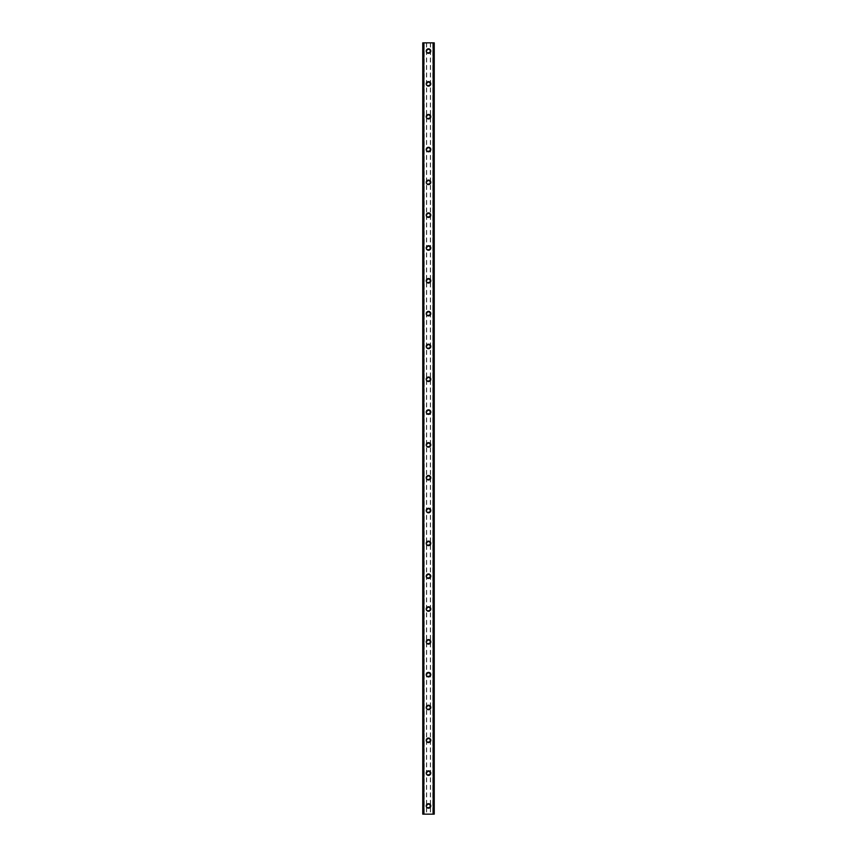 <?xml version="1.0" encoding="UTF-8"?>
<svg xmlns="http://www.w3.org/2000/svg" width="857" height="857" viewBox="0 0 857 857"><rect width="100%" height="100%" fill="white"/><g stroke="black" fill="none" stroke-linecap="round" stroke-linejoin="round"><path stroke-width="0.64" stroke-dasharray="4.29 3.21" d="M429.935 805.944A1.435 1.435 0 0 0 428.5 804.509A1.435 1.435 0 0 0 427.065 805.944A1.435 1.435 0 0 0 428.5 807.38A1.435 1.435 0 0 0 429.935 805.944A1.435 1.435 0 0 0 428.5 804.509A1.435 1.435 0 0 0 427.065 805.944A1.435 1.435 0 0 0 428.5 807.38A1.435 1.435 0 0 0 429.935 805.944M426.24 805.944A2.26 2.26 0 0 1 428.5 803.684A2.26 2.26 0 0 1 430.76 805.944A2.26 2.26 0 0 0 428.5 803.684A2.26 2.26 0 0 0 426.24 805.944A2.26 2.26 0 0 0 428.5 808.205A2.26 2.26 0 0 0 430.76 805.944A2.26 2.26 0 0 0 428.5 803.684A2.26 2.26 0 0 0 426.24 805.944A2.26 2.26 0 0 0 428.5 808.205A2.26 2.26 0 0 0 430.76 805.944A2.26 2.26 0 0 1 428.5 808.205A2.26 2.26 0 0 1 426.24 805.944M429.935 773.121A1.435 1.435 0 0 0 428.5 771.686A1.435 1.435 0 0 0 427.065 773.121A1.435 1.435 0 0 0 428.5 774.557A1.435 1.435 0 0 0 429.935 773.121A1.435 1.435 0 0 0 428.5 771.686A1.435 1.435 0 0 0 427.065 773.121A1.435 1.435 0 0 0 428.5 774.557A1.435 1.435 0 0 0 429.935 773.121M426.24 773.121A2.26 2.26 0 0 1 428.5 770.872A2.26 2.26 0 0 1 430.76 773.121A2.26 2.26 0 0 0 428.5 770.872A2.26 2.26 0 0 0 426.24 773.121A2.26 2.26 0 0 0 428.5 775.381A2.26 2.26 0 0 0 430.76 773.121A2.26 2.26 0 0 0 428.5 770.872A2.26 2.26 0 0 0 426.24 773.121A2.26 2.26 0 0 0 428.5 775.381A2.26 2.26 0 0 0 430.76 773.121A2.26 2.26 0 0 1 428.5 775.381A2.26 2.26 0 0 1 426.24 773.121M429.935 740.298A1.435 1.435 0 0 0 428.5 738.863A1.435 1.435 0 0 0 427.065 740.298A1.435 1.435 0 0 0 428.5 741.734A1.435 1.435 0 0 0 429.935 740.298A1.435 1.435 0 0 0 428.5 738.863A1.435 1.435 0 0 0 427.065 740.298A1.435 1.435 0 0 0 428.5 741.734A1.435 1.435 0 0 0 429.935 740.298M426.24 740.298A2.26 2.26 0 0 1 428.5 738.048A2.26 2.26 0 0 1 430.76 740.298A2.26 2.26 0 0 0 428.5 738.048A2.26 2.26 0 0 0 426.24 740.298A2.26 2.26 0 0 0 428.5 742.558A2.26 2.26 0 0 0 430.76 740.298A2.26 2.26 0 0 0 428.5 738.048A2.26 2.26 0 0 0 426.24 740.298A2.26 2.26 0 0 0 428.5 742.558A2.26 2.26 0 0 0 430.76 740.298A2.26 2.26 0 0 1 428.5 742.558A2.26 2.26 0 0 1 426.24 740.298M429.935 707.486A1.435 1.435 0 0 0 428.5 706.05A1.435 1.435 0 0 0 427.065 707.486A1.435 1.435 0 0 0 428.5 708.921A1.435 1.435 0 0 0 429.935 707.486A1.435 1.435 0 0 0 428.5 706.05A1.435 1.435 0 0 0 427.065 707.486A1.435 1.435 0 0 0 428.5 708.921A1.435 1.435 0 0 0 429.935 707.486M426.24 707.486A2.26 2.26 0 0 1 428.5 705.225A2.26 2.26 0 0 1 430.76 707.486A2.26 2.26 0 0 0 428.5 705.225A2.26 2.26 0 0 0 426.24 707.486A2.26 2.26 0 0 0 428.5 709.735A2.26 2.26 0 0 0 430.76 707.486A2.26 2.26 0 0 0 428.5 705.225A2.26 2.26 0 0 0 426.24 707.486A2.26 2.26 0 0 0 428.5 709.735A2.26 2.26 0 0 0 430.76 707.486A2.26 2.26 0 0 1 428.5 709.735A2.26 2.26 0 0 1 426.24 707.486M429.935 674.663A1.435 1.435 0 0 0 428.5 673.227A1.435 1.435 0 0 0 427.065 674.663A1.435 1.435 0 0 0 428.5 676.098A1.435 1.435 0 0 0 429.935 674.663A1.435 1.435 0 0 0 428.5 673.227A1.435 1.435 0 0 0 427.065 674.663A1.435 1.435 0 0 0 428.5 676.098A1.435 1.435 0 0 0 429.935 674.663M426.24 674.663A2.26 2.26 0 0 1 428.5 672.402A2.26 2.26 0 0 1 430.76 674.663A2.26 2.26 0 0 0 428.5 672.402A2.26 2.26 0 0 0 426.24 674.663A2.26 2.26 0 0 0 428.5 676.912A2.26 2.26 0 0 0 430.76 674.663A2.26 2.26 0 0 0 428.5 672.402A2.26 2.26 0 0 0 426.24 674.663A2.26 2.26 0 0 0 428.5 676.912A2.26 2.26 0 0 0 430.76 674.663A2.26 2.26 0 0 1 428.5 676.912A2.26 2.26 0 0 1 426.24 674.663M429.935 641.839A1.435 1.435 0 0 0 428.5 640.404A1.435 1.435 0 0 0 427.065 641.839A1.435 1.435 0 0 0 428.5 643.275A1.435 1.435 0 0 0 429.935 641.839A1.435 1.435 0 0 0 428.5 640.404A1.435 1.435 0 0 0 427.065 641.839A1.435 1.435 0 0 0 428.5 643.275A1.435 1.435 0 0 0 429.935 641.839M426.24 641.839A2.26 2.26 0 0 1 428.5 639.579A2.26 2.26 0 0 1 430.76 641.839A2.26 2.26 0 0 0 428.5 639.579A2.26 2.26 0 0 0 426.24 641.839A2.26 2.26 0 0 0 428.5 644.1A2.26 2.26 0 0 0 430.76 641.839A2.26 2.26 0 0 0 428.5 639.579A2.26 2.26 0 0 0 426.24 641.839A2.26 2.26 0 0 0 428.5 644.1A2.26 2.26 0 0 0 430.76 641.839A2.26 2.26 0 0 1 428.5 644.1A2.26 2.26 0 0 1 426.24 641.839M429.935 609.016A1.435 1.435 0 0 0 428.5 607.581A1.435 1.435 0 0 0 427.065 609.016A1.435 1.435 0 0 0 428.5 610.452A1.435 1.435 0 0 0 429.935 609.016A1.435 1.435 0 0 0 428.5 607.581A1.435 1.435 0 0 0 427.065 609.016A1.435 1.435 0 0 0 428.5 610.452A1.435 1.435 0 0 0 429.935 609.016M426.24 609.016A2.26 2.26 0 0 1 428.5 606.756A2.26 2.26 0 0 1 430.76 609.016A2.26 2.26 0 0 0 428.5 606.756A2.26 2.26 0 0 0 426.24 609.016A2.26 2.26 0 0 0 428.5 611.277A2.26 2.26 0 0 0 430.76 609.016A2.26 2.26 0 0 0 428.5 606.756A2.26 2.26 0 0 0 426.24 609.016A2.26 2.26 0 0 0 428.5 611.277A2.26 2.26 0 0 0 430.76 609.016A2.26 2.26 0 0 1 428.5 611.277A2.26 2.26 0 0 1 426.24 609.016M429.935 576.193A1.435 1.435 0 0 0 428.5 574.758A1.435 1.435 0 0 0 427.065 576.193A1.435 1.435 0 0 0 428.5 577.629A1.435 1.435 0 0 0 429.935 576.193A1.435 1.435 0 0 0 428.5 574.758A1.435 1.435 0 0 0 427.065 576.193A1.435 1.435 0 0 0 428.5 577.629A1.435 1.435 0 0 0 429.935 576.193M426.24 576.193A2.26 2.26 0 0 1 428.5 573.944A2.26 2.26 0 0 1 430.76 576.193A2.26 2.26 0 0 0 428.5 573.944A2.26 2.26 0 0 0 426.24 576.193A2.26 2.26 0 0 0 428.5 578.454A2.26 2.26 0 0 0 430.76 576.193A2.26 2.26 0 0 0 428.5 573.944A2.26 2.26 0 0 0 426.24 576.193A2.26 2.26 0 0 0 428.5 578.454A2.26 2.26 0 0 0 430.76 576.193A2.26 2.26 0 0 1 428.5 578.454A2.26 2.26 0 0 1 426.24 576.193M429.935 543.37A1.435 1.435 0 0 0 428.5 541.935A1.435 1.435 0 0 0 427.065 543.37A1.435 1.435 0 0 0 428.5 544.806A1.435 1.435 0 0 0 429.935 543.37A1.435 1.435 0 0 0 428.5 541.935A1.435 1.435 0 0 0 427.065 543.37A1.435 1.435 0 0 0 428.5 544.806A1.435 1.435 0 0 0 429.935 543.37M426.24 543.37A2.26 2.26 0 0 1 428.5 541.121A2.26 2.26 0 0 1 430.76 543.37A2.26 2.26 0 0 0 428.5 541.121A2.26 2.26 0 0 0 426.24 543.37A2.26 2.26 0 0 0 428.5 545.63A2.26 2.26 0 0 0 430.76 543.37A2.26 2.26 0 0 0 428.5 541.121A2.26 2.26 0 0 0 426.24 543.37A2.26 2.26 0 0 0 428.5 545.63A2.26 2.26 0 0 0 430.76 543.37A2.26 2.26 0 0 1 428.5 545.63A2.26 2.26 0 0 1 426.24 543.37M429.935 510.558A1.435 1.435 0 0 0 428.5 509.122A1.435 1.435 0 0 0 427.065 510.558A1.435 1.435 0 0 0 428.5 511.993A1.435 1.435 0 0 0 429.935 510.558A1.435 1.435 0 0 0 428.5 509.122A1.435 1.435 0 0 0 427.065 510.558A1.435 1.435 0 0 0 428.5 511.993A1.435 1.435 0 0 0 429.935 510.558M426.24 510.558A2.26 2.26 0 0 1 428.5 508.297A2.26 2.26 0 0 1 430.76 510.558A2.26 2.26 0 0 0 428.5 508.297A2.26 2.26 0 0 0 426.24 510.558A2.26 2.26 0 0 0 428.5 512.807A2.26 2.26 0 0 0 430.76 510.558A2.26 2.26 0 0 0 428.5 508.297A2.26 2.26 0 0 0 426.24 510.558A2.26 2.26 0 0 0 428.5 512.807A2.26 2.26 0 0 0 430.76 510.558A2.26 2.26 0 0 1 428.5 512.807A2.26 2.26 0 0 1 426.24 510.558M429.935 477.735A1.435 1.435 0 0 0 428.5 476.299A1.435 1.435 0 0 0 427.065 477.735A1.435 1.435 0 0 0 428.5 479.17A1.435 1.435 0 0 0 429.935 477.735A1.435 1.435 0 0 0 428.5 476.299A1.435 1.435 0 0 0 427.065 477.735A1.435 1.435 0 0 0 428.5 479.17A1.435 1.435 0 0 0 429.935 477.735M426.24 477.735A2.26 2.26 0 0 1 428.5 475.474A2.26 2.26 0 0 1 430.76 477.735A2.26 2.26 0 0 0 428.5 475.474A2.26 2.26 0 0 0 426.24 477.735A2.26 2.26 0 0 0 428.5 479.984A2.26 2.26 0 0 0 430.76 477.735A2.26 2.26 0 0 0 428.5 475.474A2.26 2.26 0 0 0 426.24 477.735A2.26 2.26 0 0 0 428.5 479.984A2.26 2.26 0 0 0 430.76 477.735A2.26 2.26 0 0 1 428.5 479.984A2.26 2.26 0 0 1 426.24 477.735M429.935 444.912A1.435 1.435 0 0 0 428.5 443.476A1.435 1.435 0 0 0 427.065 444.912A1.435 1.435 0 0 0 428.5 446.347A1.435 1.435 0 0 0 429.935 444.912A1.435 1.435 0 0 0 428.5 443.476A1.435 1.435 0 0 0 427.065 444.912A1.435 1.435 0 0 0 428.5 446.347A1.435 1.435 0 0 0 429.935 444.912M426.24 444.912A2.26 2.26 0 0 1 428.5 442.651A2.26 2.26 0 0 1 430.76 444.912A2.26 2.26 0 0 0 428.5 442.651A2.26 2.26 0 0 0 426.24 444.912A2.26 2.26 0 0 0 428.5 447.172A2.26 2.26 0 0 0 430.76 444.912A2.26 2.26 0 0 0 428.5 442.651A2.26 2.26 0 0 0 426.24 444.912A2.26 2.26 0 0 0 428.5 447.172A2.26 2.26 0 0 0 430.76 444.912A2.26 2.26 0 0 1 428.5 447.172A2.26 2.26 0 0 1 426.24 444.912M429.935 412.088A1.435 1.435 0 0 0 428.5 410.653A1.435 1.435 0 0 0 427.065 412.088A1.435 1.435 0 0 0 428.5 413.524A1.435 1.435 0 0 0 429.935 412.088A1.435 1.435 0 0 0 428.5 410.653A1.435 1.435 0 0 0 427.065 412.088A1.435 1.435 0 0 0 428.5 413.524A1.435 1.435 0 0 0 429.935 412.088M426.24 412.088A2.26 2.26 0 0 1 428.5 409.828A2.26 2.26 0 0 1 430.76 412.088A2.26 2.26 0 0 0 428.5 409.828A2.26 2.26 0 0 0 426.24 412.088A2.26 2.26 0 0 0 428.5 414.349A2.26 2.26 0 0 0 430.76 412.088A2.26 2.26 0 0 0 428.5 409.828A2.26 2.26 0 0 0 426.24 412.088A2.26 2.26 0 0 0 428.5 414.349A2.26 2.26 0 0 0 430.76 412.088A2.26 2.26 0 0 1 428.5 414.349A2.26 2.26 0 0 1 426.24 412.088M429.935 379.265A1.435 1.435 0 0 0 428.5 377.83A1.435 1.435 0 0 0 427.065 379.265A1.435 1.435 0 0 0 428.5 380.701A1.435 1.435 0 0 0 429.935 379.265A1.435 1.435 0 0 0 428.5 377.83A1.435 1.435 0 0 0 427.065 379.265A1.435 1.435 0 0 0 428.5 380.701A1.435 1.435 0 0 0 429.935 379.265M426.24 379.265A2.26 2.26 0 0 1 428.5 377.016A2.26 2.26 0 0 1 430.76 379.265A2.26 2.26 0 0 0 428.5 377.016A2.26 2.26 0 0 0 426.24 379.265A2.26 2.26 0 0 0 428.5 381.526A2.26 2.26 0 0 0 430.76 379.265A2.26 2.26 0 0 0 428.5 377.016A2.26 2.26 0 0 0 426.24 379.265A2.26 2.26 0 0 0 428.5 381.526A2.26 2.26 0 0 0 430.76 379.265A2.26 2.26 0 0 1 428.5 381.526A2.26 2.26 0 0 1 426.24 379.265M429.935 346.442A1.435 1.435 0 0 0 428.5 345.007A1.435 1.435 0 0 0 427.065 346.442A1.435 1.435 0 0 0 428.5 347.878A1.435 1.435 0 0 0 429.935 346.442A1.435 1.435 0 0 0 428.5 345.007A1.435 1.435 0 0 0 427.065 346.442A1.435 1.435 0 0 0 428.5 347.878A1.435 1.435 0 0 0 429.935 346.442M426.24 346.442A2.26 2.26 0 0 1 428.5 344.193A2.26 2.26 0 0 1 430.76 346.442A2.26 2.26 0 0 0 428.5 344.193A2.26 2.26 0 0 0 426.24 346.442A2.26 2.26 0 0 0 428.5 348.703A2.26 2.26 0 0 0 430.76 346.442A2.26 2.26 0 0 0 428.5 344.193A2.26 2.26 0 0 0 426.24 346.442A2.26 2.26 0 0 0 428.5 348.703A2.26 2.26 0 0 0 430.76 346.442A2.26 2.26 0 0 1 428.5 348.703A2.26 2.26 0 0 1 426.24 346.442M429.935 313.63A1.435 1.435 0 0 0 428.5 312.194A1.435 1.435 0 0 0 427.065 313.63A1.435 1.435 0 0 0 428.5 315.065A1.435 1.435 0 0 0 429.935 313.63A1.435 1.435 0 0 0 428.5 312.194A1.435 1.435 0 0 0 427.065 313.63A1.435 1.435 0 0 0 428.5 315.065A1.435 1.435 0 0 0 429.935 313.63M426.24 313.63A2.26 2.26 0 0 1 428.5 311.37A2.26 2.26 0 0 1 430.76 313.63A2.26 2.26 0 0 0 428.5 311.37A2.26 2.26 0 0 0 426.24 313.63A2.26 2.26 0 0 0 428.5 315.879A2.26 2.26 0 0 0 430.76 313.63A2.26 2.26 0 0 0 428.5 311.37A2.26 2.26 0 0 0 426.24 313.63A2.26 2.26 0 0 0 428.5 315.879A2.26 2.26 0 0 0 430.76 313.63A2.26 2.26 0 0 1 428.5 315.879A2.26 2.26 0 0 1 426.24 313.63M429.935 280.807A1.435 1.435 0 0 0 428.5 279.371A1.435 1.435 0 0 0 427.065 280.807A1.435 1.435 0 0 0 428.5 282.242A1.435 1.435 0 0 0 429.935 280.807A1.435 1.435 0 0 0 428.5 279.371A1.435 1.435 0 0 0 427.065 280.807A1.435 1.435 0 0 0 428.5 282.242A1.435 1.435 0 0 0 429.935 280.807M426.24 280.807A2.26 2.26 0 0 1 428.5 278.546A2.26 2.26 0 0 1 430.76 280.807A2.26 2.26 0 0 0 428.5 278.546A2.26 2.26 0 0 0 426.24 280.807A2.26 2.26 0 0 0 428.5 283.056A2.26 2.26 0 0 0 430.76 280.807A2.26 2.26 0 0 0 428.5 278.546A2.26 2.26 0 0 0 426.24 280.807A2.26 2.26 0 0 0 428.5 283.056A2.26 2.26 0 0 0 430.76 280.807A2.26 2.26 0 0 1 428.5 283.056A2.26 2.26 0 0 1 426.24 280.807M429.935 247.984A1.435 1.435 0 0 0 428.5 246.548A1.435 1.435 0 0 0 427.065 247.984A1.435 1.435 0 0 0 428.5 249.419A1.435 1.435 0 0 0 429.935 247.984A1.435 1.435 0 0 0 428.5 246.548A1.435 1.435 0 0 0 427.065 247.984A1.435 1.435 0 0 0 428.5 249.419A1.435 1.435 0 0 0 429.935 247.984M426.24 247.984A2.26 2.26 0 0 1 428.5 245.723A2.26 2.26 0 0 1 430.76 247.984A2.26 2.26 0 0 0 428.5 245.723A2.26 2.26 0 0 0 426.24 247.984A2.26 2.26 0 0 0 428.5 250.244A2.26 2.26 0 0 0 430.76 247.984A2.26 2.26 0 0 0 428.5 245.723A2.26 2.26 0 0 0 426.24 247.984A2.26 2.26 0 0 0 428.5 250.244A2.26 2.26 0 0 0 430.76 247.984A2.26 2.26 0 0 1 428.5 250.244A2.26 2.26 0 0 1 426.24 247.984M429.935 215.161A1.435 1.435 0 0 0 428.5 213.725A1.435 1.435 0 0 0 427.065 215.161A1.435 1.435 0 0 0 428.5 216.596A1.435 1.435 0 0 0 429.935 215.161A1.435 1.435 0 0 0 428.5 213.725A1.435 1.435 0 0 0 427.065 215.161A1.435 1.435 0 0 0 428.5 216.596A1.435 1.435 0 0 0 429.935 215.161M426.24 215.161A2.26 2.26 0 0 1 428.5 212.9A2.26 2.26 0 0 1 430.76 215.161A2.26 2.26 0 0 0 428.5 212.9A2.26 2.26 0 0 0 426.24 215.161A2.26 2.26 0 0 0 428.5 217.421A2.26 2.26 0 0 0 430.76 215.161A2.26 2.26 0 0 0 428.5 212.9A2.26 2.26 0 0 0 426.24 215.161A2.26 2.26 0 0 0 428.5 217.421A2.26 2.26 0 0 0 430.76 215.161A2.26 2.26 0 0 1 428.5 217.421A2.26 2.26 0 0 1 426.24 215.161M429.935 182.337A1.435 1.435 0 0 0 428.5 180.902A1.435 1.435 0 0 0 427.065 182.337A1.435 1.435 0 0 0 428.5 183.773A1.435 1.435 0 0 0 429.935 182.337A1.435 1.435 0 0 0 428.5 180.902A1.435 1.435 0 0 0 427.065 182.337A1.435 1.435 0 0 0 428.5 183.773A1.435 1.435 0 0 0 429.935 182.337M426.24 182.337A2.26 2.26 0 0 1 428.5 180.088A2.26 2.26 0 0 1 430.76 182.337A2.26 2.26 0 0 0 428.5 180.088A2.26 2.26 0 0 0 426.24 182.337A2.26 2.26 0 0 0 428.5 184.598A2.26 2.26 0 0 0 430.76 182.337A2.26 2.26 0 0 0 428.5 180.088A2.26 2.26 0 0 0 426.24 182.337A2.26 2.26 0 0 0 428.5 184.598A2.26 2.26 0 0 0 430.76 182.337A2.26 2.26 0 0 1 428.5 184.598A2.26 2.26 0 0 1 426.24 182.337M429.935 149.514A1.435 1.435 0 0 0 428.5 148.079A1.435 1.435 0 0 0 427.065 149.514A1.435 1.435 0 0 0 428.5 150.95A1.435 1.435 0 0 0 429.935 149.514A1.435 1.435 0 0 0 428.5 148.079A1.435 1.435 0 0 0 427.065 149.514A1.435 1.435 0 0 0 428.5 150.95A1.435 1.435 0 0 0 429.935 149.514M426.24 149.514A2.26 2.26 0 0 1 428.5 147.265A2.26 2.26 0 0 1 430.76 149.514A2.26 2.26 0 0 0 428.5 147.265A2.26 2.26 0 0 0 426.24 149.514A2.26 2.26 0 0 0 428.5 151.775A2.26 2.26 0 0 0 430.76 149.514A2.26 2.26 0 0 0 428.5 147.265A2.26 2.26 0 0 0 426.24 149.514A2.26 2.26 0 0 0 428.5 151.775A2.26 2.26 0 0 0 430.76 149.514A2.26 2.26 0 0 1 428.5 151.775A2.26 2.26 0 0 1 426.24 149.514M429.935 116.702A1.435 1.435 0 0 0 428.5 115.266A1.435 1.435 0 0 0 427.065 116.702A1.435 1.435 0 0 0 428.5 118.137A1.435 1.435 0 0 0 429.935 116.702A1.435 1.435 0 0 0 428.5 115.266A1.435 1.435 0 0 0 427.065 116.702A1.435 1.435 0 0 0 428.5 118.137A1.435 1.435 0 0 0 429.935 116.702M426.24 116.702A2.26 2.26 0 0 1 428.5 114.442A2.26 2.26 0 0 1 430.76 116.702A2.26 2.26 0 0 0 428.5 114.442A2.26 2.26 0 0 0 426.24 116.702A2.26 2.26 0 0 0 428.5 118.952A2.26 2.26 0 0 0 430.76 116.702A2.26 2.26 0 0 0 428.5 114.442A2.26 2.26 0 0 0 426.24 116.702A2.26 2.26 0 0 0 428.5 118.952A2.26 2.26 0 0 0 430.76 116.702A2.26 2.26 0 0 1 428.5 118.952A2.26 2.26 0 0 1 426.24 116.702M429.935 83.879A1.435 1.435 0 0 0 428.5 82.443A1.435 1.435 0 0 0 427.065 83.879A1.435 1.435 0 0 0 428.5 85.314A1.435 1.435 0 0 0 429.935 83.879A1.435 1.435 0 0 0 428.5 82.443A1.435 1.435 0 0 0 427.065 83.879A1.435 1.435 0 0 0 428.5 85.314A1.435 1.435 0 0 0 429.935 83.879M426.24 83.879A2.26 2.26 0 0 1 428.5 81.619A2.26 2.26 0 0 1 430.76 83.879A2.26 2.26 0 0 0 428.5 81.619A2.26 2.26 0 0 0 426.24 83.879A2.26 2.26 0 0 0 428.5 86.129A2.26 2.26 0 0 0 430.76 83.879A2.26 2.26 0 0 0 428.5 81.619A2.26 2.26 0 0 0 426.24 83.879A2.26 2.26 0 0 0 428.5 86.129A2.26 2.26 0 0 0 430.76 83.879A2.26 2.26 0 0 1 428.5 86.129A2.26 2.26 0 0 1 426.24 83.879M429.935 51.056A1.435 1.435 0 0 0 428.5 49.62A1.435 1.435 0 0 0 427.065 51.056A1.435 1.435 0 0 0 428.5 52.491A1.435 1.435 0 0 0 429.935 51.056A1.435 1.435 0 0 0 428.5 49.62A1.435 1.435 0 0 0 427.065 51.056A1.435 1.435 0 0 0 428.5 52.491A1.435 1.435 0 0 0 429.935 51.056M426.24 51.056A2.26 2.26 0 0 1 428.5 48.795A2.26 2.26 0 0 1 430.76 51.056A2.26 2.26 0 0 0 428.5 48.795A2.26 2.26 0 0 0 426.24 51.056A2.26 2.26 0 0 0 428.5 53.316A2.26 2.26 0 0 0 430.76 51.056A2.26 2.26 0 0 0 428.5 48.795A2.26 2.26 0 0 0 426.24 51.056A2.26 2.26 0 0 0 428.5 53.316A2.26 2.26 0 0 0 430.76 51.056A2.26 2.26 0 0 1 428.5 53.316A2.26 2.26 0 0 1 426.24 51.056M429.764 42.85L428.811 42.85L429.764 42.85M428.811 42.85L429.882 42.85L428.811 42.85M426.915 42.85L428.179 42.85L426.915 42.85M433.513 42.85L433.513 814.15L434.242 814.15L434.242 42.85L434.242 814.15L432.806 814.15L434.242 814.15L434.242 42.85L422.758 42.85L422.758 814.15L424.011 814.15L422.855 814.15M422.855 42.85L424.194 42.85L422.758 42.85L422.758 814.15L433.513 814.15M427.236 814.15L428.189 814.15L427.236 814.15M428.189 814.15L427.118 814.15L428.189 814.15M424.194 814.15L424.194 42.85L424.194 814.15M423.487 42.85L423.487 814.15M426.443 42.85L426.443 814.15M422.758 42.85L422.758 814.15L422.758 42.85M423.679 42.85L423.679 814.15M423.615 42.85L423.615 814.15M433.385 42.85L433.385 814.15M433.321 42.85L433.321 814.15M432.806 42.85L432.806 814.15L432.806 42.85M430.557 42.85L430.557 814.15M430.343 42.85L430.343 814.15M426.657 42.85L426.657 814.15M422.94 42.85L422.94 814.15M424.011 42.85L424.011 814.15L424.011 42.85M434.145 42.85L434.145 814.15M432.989 42.85L432.989 814.15L432.989 42.85M434.06 42.85L434.06 814.15"/><path stroke-width="1.29" d="M426.24 805.944A2.26 2.26 0 0 1 428.5 803.684A2.26 2.26 0 0 1 430.76 805.944A2.26 2.26 0 0 1 428.5 808.205A2.26 2.26 0 0 1 426.24 805.944M426.24 773.121A2.26 2.26 0 0 1 428.5 770.872A2.26 2.26 0 0 1 430.76 773.121A2.26 2.26 0 0 1 428.5 775.381A2.26 2.26 0 0 1 426.24 773.121M426.24 740.298A2.26 2.26 0 0 1 428.5 738.048A2.26 2.26 0 0 1 430.76 740.298A2.26 2.26 0 0 1 428.5 742.558A2.26 2.26 0 0 1 426.24 740.298M426.24 707.486A2.26 2.26 0 0 1 428.5 705.225A2.26 2.26 0 0 1 430.76 707.486A2.26 2.26 0 0 1 428.5 709.735A2.26 2.26 0 0 1 426.24 707.486M426.24 674.663A2.26 2.26 0 0 1 428.5 672.402A2.26 2.26 0 0 1 430.76 674.663A2.26 2.26 0 0 1 428.5 676.912A2.26 2.26 0 0 1 426.24 674.663M426.24 641.839A2.26 2.26 0 0 1 428.5 639.579A2.26 2.26 0 0 1 430.76 641.839A2.26 2.26 0 0 1 428.5 644.1A2.26 2.26 0 0 1 426.24 641.839M426.24 609.016A2.26 2.26 0 0 1 428.5 606.756A2.26 2.26 0 0 1 430.76 609.016A2.26 2.26 0 0 1 428.5 611.277A2.26 2.26 0 0 1 426.24 609.016M426.24 576.193A2.26 2.26 0 0 1 428.5 573.944A2.26 2.26 0 0 1 430.76 576.193A2.26 2.26 0 0 1 428.5 578.454A2.26 2.26 0 0 1 426.24 576.193M426.24 543.37A2.26 2.26 0 0 1 428.5 541.121A2.26 2.26 0 0 1 430.76 543.37A2.26 2.26 0 0 1 428.5 545.63A2.26 2.26 0 0 1 426.24 543.37M426.24 510.558A2.26 2.26 0 0 1 428.5 508.297A2.26 2.26 0 0 1 430.76 510.558A2.26 2.26 0 0 1 428.5 512.807A2.26 2.26 0 0 1 426.24 510.558M426.24 477.735A2.26 2.26 0 0 1 428.5 475.474A2.26 2.26 0 0 1 430.76 477.735A2.26 2.26 0 0 1 428.5 479.984A2.26 2.26 0 0 1 426.24 477.735M426.24 444.912A2.26 2.26 0 0 1 428.5 442.651A2.26 2.26 0 0 1 430.76 444.912A2.26 2.26 0 0 1 428.5 447.172A2.26 2.26 0 0 1 426.24 444.912M426.24 412.088A2.26 2.26 0 0 1 428.5 409.828A2.26 2.26 0 0 1 430.76 412.088A2.26 2.26 0 0 1 428.5 414.349A2.26 2.26 0 0 1 426.24 412.088M426.24 379.265A2.26 2.26 0 0 1 428.5 377.016A2.26 2.26 0 0 1 430.76 379.265A2.26 2.26 0 0 1 428.5 381.526A2.26 2.26 0 0 1 426.24 379.265M426.24 346.442A2.26 2.26 0 0 1 428.5 344.193A2.26 2.26 0 0 1 430.76 346.442A2.26 2.26 0 0 1 428.5 348.703A2.26 2.26 0 0 1 426.24 346.442M426.24 313.63A2.26 2.26 0 0 1 428.5 311.37A2.26 2.26 0 0 1 430.76 313.63A2.26 2.26 0 0 1 428.5 315.879A2.26 2.26 0 0 1 426.24 313.63M426.24 280.807A2.26 2.26 0 0 1 428.5 278.546A2.26 2.26 0 0 1 430.76 280.807A2.26 2.26 0 0 1 428.5 283.056A2.26 2.26 0 0 1 426.24 280.807M426.24 247.984A2.26 2.26 0 0 1 428.5 245.723A2.26 2.26 0 0 1 430.76 247.984A2.26 2.26 0 0 1 428.5 250.244A2.26 2.26 0 0 1 426.24 247.984M426.24 215.161A2.26 2.26 0 0 1 428.5 212.9A2.26 2.26 0 0 1 430.76 215.161A2.26 2.26 0 0 1 428.5 217.421A2.26 2.26 0 0 1 426.24 215.161M426.24 182.337A2.26 2.26 0 0 1 428.5 180.088A2.26 2.26 0 0 1 430.76 182.337A2.26 2.26 0 0 1 428.5 184.598A2.26 2.26 0 0 1 426.24 182.337M426.24 149.514A2.26 2.26 0 0 1 428.5 147.265A2.26 2.26 0 0 1 430.76 149.514A2.26 2.26 0 0 1 428.5 151.775A2.26 2.26 0 0 1 426.24 149.514M426.24 116.702A2.26 2.26 0 0 1 428.5 114.442A2.26 2.26 0 0 1 430.76 116.702A2.26 2.26 0 0 1 428.5 118.952A2.26 2.26 0 0 1 426.24 116.702M426.24 83.879A2.26 2.26 0 0 1 428.5 81.619A2.26 2.26 0 0 1 430.76 83.879A2.26 2.26 0 0 1 428.5 86.129A2.26 2.26 0 0 1 426.24 83.879M426.24 51.056A2.26 2.26 0 0 1 428.5 48.795A2.26 2.26 0 0 1 430.76 51.056A2.26 2.26 0 0 1 428.5 53.316A2.26 2.26 0 0 1 426.24 51.056M434.156 42.85L422.758 42.85L422.758 814.15L434.242 814.15L434.242 42.85L434.156 814.15M433.353 814.15L433.396 42.85L433.353 814.15M423.604 814.15L423.604 42.85L423.647 814.15M422.844 42.85L422.844 814.15M423.829 42.85L423.829 814.15M433.171 42.85L433.171 814.15M422.758 42.85L422.758 814.15M434.242 42.85L434.242 814.15"/></g></svg>
